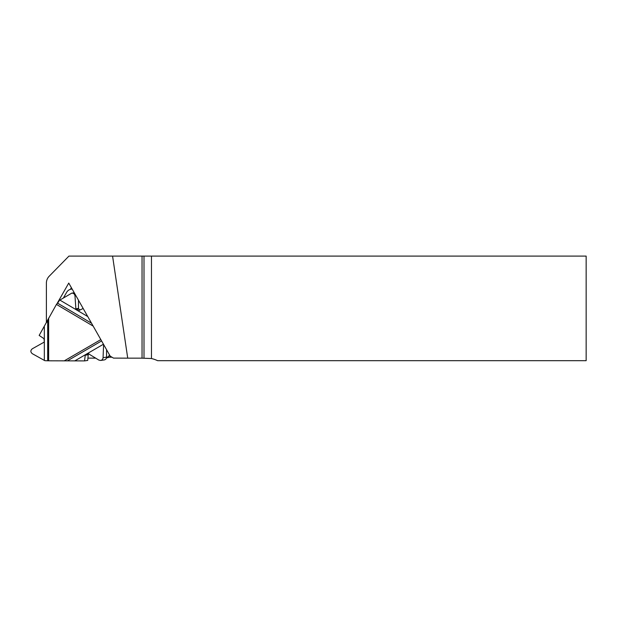 <?xml version="1.0" encoding="UTF-8"?>
<svg xmlns="http://www.w3.org/2000/svg" width="617" height="617" viewBox="0 0 617 617"><rect width="100%" height="100%" fill="white"/><g stroke="black" fill="none" stroke-linecap="round" stroke-linejoin="round"><path stroke-width="0.93" d="M70.4 289.35L71.364 287.661M110.435 356.287A6.54 6.432 81.6 0 1 107.204 357.775L106.456 357.891M112.009 357.22L109.047 357.204M56.887 303.888L68.757 283.072L110.227 356.163L113.497 358.099L127.727 358.161L112.572 256.094L68.942 256.094L49.19 276.239A9.803 9.656 -98.4 0 0 46.391 283.126L46.391 322.298L48.249 319.035M151.466 256.094L151.466 358.531A29.878 29.415 171.6 0 1 157.605 360.683L586.15 360.683L586.15 256.094L142.041 256.094L142.041 358.168A29.878 29.415 171.6 0 0 141.709 358.161L127.727 358.161M46.83 322.236L46.391 322.298M142.041 358.168L151.466 358.531M144 256.094L144 357.875M112.572 256.094L142.041 256.094M63.451 297.918L66.636 292.335A6.54 6.432 81.6 0 1 72.174 289.095M95.774 358.145L87.915 358.107M109.548 354.968A6.54 6.432 81.6 0 1 106.502 357.675M92.504 324.928L101.142 340.152M92.889 325.938L56.44 304.405L57.543 303.14A3.27 0.447 120.6 0 0 59.379 300.371L71.749 293.144C73.6 293.114 74.68 294.047 74.989 295.952L75.93 309.564L78.336 310.783L83.172 308.485M48.643 318.079L48.643 360.806L44.856 360.683L32.308 353.688C30.395 352.052 30.395 350.425 32.308 348.782L43.915 342.265L44.331 341.556L43.977 338.679L39.164 335.424L56.44 304.405M89.002 353.896L88.601 354.127A0.818 0.802 -98.4 0 0 88.208 354.76L87.714 360.436L84.544 360.906L48.643 360.806M64.237 360.876L100.694 339.682M78.467 300.186L78.467 308.423A0.818 0.802 -98.4 0 0 78.876 309.132L80.202 309.919M106.556 349.692L106.556 357.15A2.83 2.784 81.6 0 1 104.18 359.935L100.64 360.459L98.89 360.097L87.83 353.371L85.246 355.199L84.544 360.906M103.602 344.487L103.07 357.667C102.9 359.194 102.09 360.127 100.64 360.459M44.331 360.39L44.331 326.725M47.686 360.737L47.686 320.416M106.556 357.15L103.07 357.667M88.123 353.387L87.552 353.472M88.601 354.127L85.663 354.567M88.208 354.76L85.246 355.199M75.984 295.805L74.989 295.952M78.467 308.423L75.513 308.862M78.876 309.132L75.93 309.564M78.984 310.505L77.819 310.683M87.753 316.552L59.864 300.078M91.54 323.223L57.543 303.14M74.896 360.822L103.448 344.224M67.392 360.829L101.589 340.946M72.143 289.034L71.248 289.165M74.264 292.774L71.749 293.144"/></g></svg>
